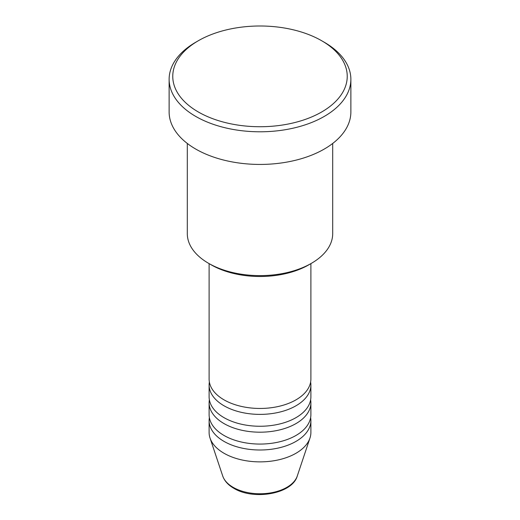 <?xml version="1.0" encoding="UTF-8"?>
<svg xmlns="http://www.w3.org/2000/svg" width="520" height="520" viewBox="0 0 520 520"><rect width="100%" height="100%" fill="white"/><g stroke="black" fill="none" stroke-linecap="round" stroke-linejoin="round"><path stroke-width="0.78" d="M209.112 263.627L209.112 379.074A50.889 29.38 0 0 0 224.016 399.848A50.889 29.38 0 0 0 279.474 406.218A50.889 29.38 0 0 0 310.889 379.074L310.889 263.627M209.372 382.038A50.889 29.38 0 0 0 209.112 385.008A50.889 29.38 0 0 0 224.016 405.782A50.889 29.38 0 0 0 279.474 412.152A50.889 29.38 0 0 0 310.889 385.008A50.889 29.38 0 0 0 310.628 382.038M209.112 385.008L209.112 396.877A50.889 29.38 0 0 0 224.016 417.651A50.889 29.38 0 0 0 279.474 424.021A50.889 29.38 0 0 0 310.889 396.877L310.889 385.008M209.372 399.848A50.889 29.38 0 0 0 209.112 402.818A50.889 29.38 0 0 0 224.016 423.585A50.889 29.38 0 0 0 279.474 429.956A50.889 29.38 0 0 0 310.889 402.818A50.889 29.38 0 0 0 310.628 399.848M209.112 402.818L209.112 414.687A50.889 29.38 0 0 0 224.016 435.461A50.889 29.38 0 0 0 279.474 441.831A50.889 29.38 0 0 0 310.889 414.687L310.889 402.818M209.372 417.651A50.889 29.38 0 0 0 209.112 420.622A50.889 29.38 0 0 0 224.016 441.396A50.889 29.38 0 0 0 279.474 447.766A50.889 29.38 0 0 0 310.889 420.622A50.889 29.38 0 0 0 310.628 417.651M311.402 263.328L308.834 264.817A69.062 39.871 180 0 1 211.166 264.817L208.598 263.328A72.696 41.97 0 0 0 311.402 263.328A72.696 41.97 0 0 0 332.696 233.656L332.696 143.455M198.315 111.976A87.23 50.362 0 0 0 321.685 111.976A87.23 50.362 0 0 0 321.685 40.748L324.252 42.237A90.87 52.462 180 0 1 350.87 79.332A90.87 52.462 180 0 1 294.775 127.797A90.87 52.462 180 0 1 195.748 116.428A90.87 52.462 180 0 1 169.13 79.332A90.87 52.462 180 0 1 195.748 42.237L198.315 40.748A87.23 50.362 0 0 0 198.315 111.976M169.13 79.332L169.13 111.976A90.87 52.462 0 0 0 195.748 149.071A90.87 52.462 0 0 0 294.775 160.446A90.87 52.462 0 0 0 350.87 111.976L350.87 79.332M209.112 420.622L209.112 432.49A50.889 29.38 0 0 0 210.035 438.061A50.889 29.38 0 0 0 224.016 453.265A50.889 29.38 0 0 0 274.911 460.584A50.889 29.38 0 0 0 309.966 438.061A50.889 29.38 0 0 0 310.889 432.49L310.889 420.622M324.252 42.237L321.685 40.748A87.23 50.362 0 0 0 198.315 40.748M187.304 143.455L187.304 233.656A72.696 41.97 0 0 0 208.598 263.328L211.166 264.817M233.149 487.344A37.973 21.924 0 0 0 271.128 492.804A37.973 21.924 0 0 0 297.284 475.995C292.305 493.994 253.585 500.526 233.811 488.287C228.169 485.03 224.471 480.935 222.716 475.995A37.973 21.924 0 0 0 233.149 487.344M297.284 475.995L309.966 438.061M222.716 475.995L210.035 438.061"/></g></svg>
